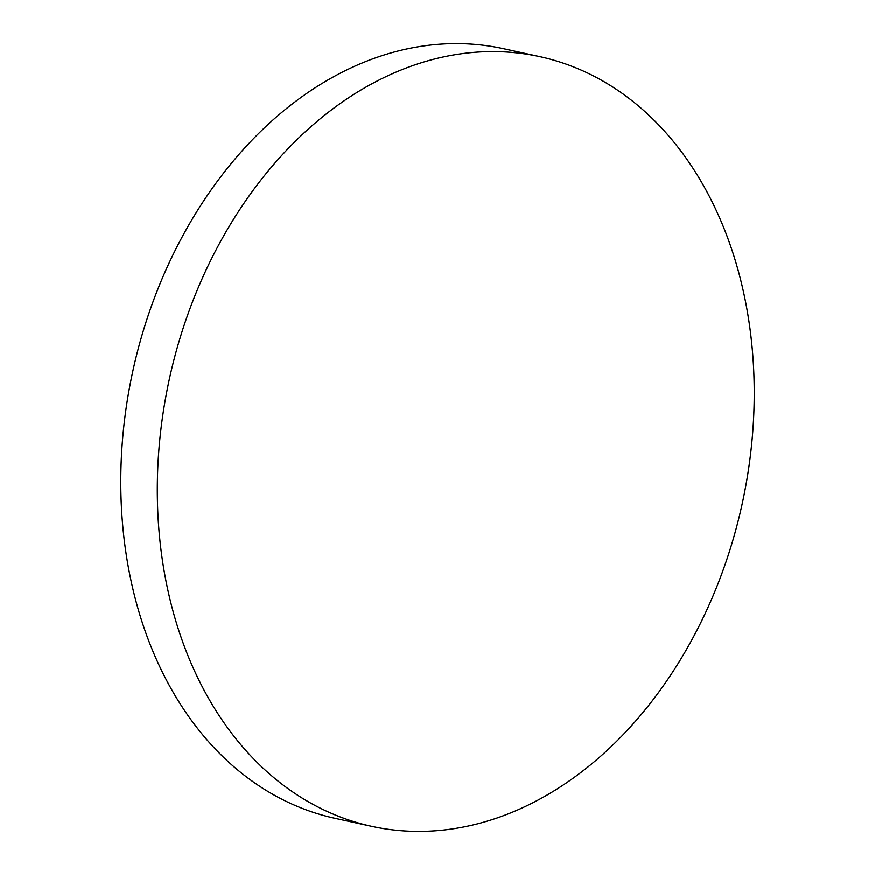 <?xml version="1.0" encoding="UTF-8"?>
<svg xmlns="http://www.w3.org/2000/svg" width="875" height="875" viewBox="0 0 875 875"><rect width="100%" height="100%" fill="white"/><g stroke="black" fill="none" stroke-linecap="round" stroke-linejoin="round"><path stroke-width="1.31" d="M539.908 56.678L503.377 48.683A393.914 293.136 102.3 0 0 204.466 199.686A393.914 293.136 102.3 0 0 136.041 601.606A393.914 293.136 102.3 0 0 335.092 818.322L371.623 826.317A393.914 293.136 102.3 0 0 670.534 675.314A393.914 293.136 102.3 0 0 738.959 273.394A393.914 293.136 102.3 0 0 539.908 56.678A393.914 293.136 102.3 0 0 240.997 207.67A393.914 293.136 102.3 0 0 172.572 609.591A393.914 293.136 102.3 0 0 371.623 826.317"/></g></svg>
